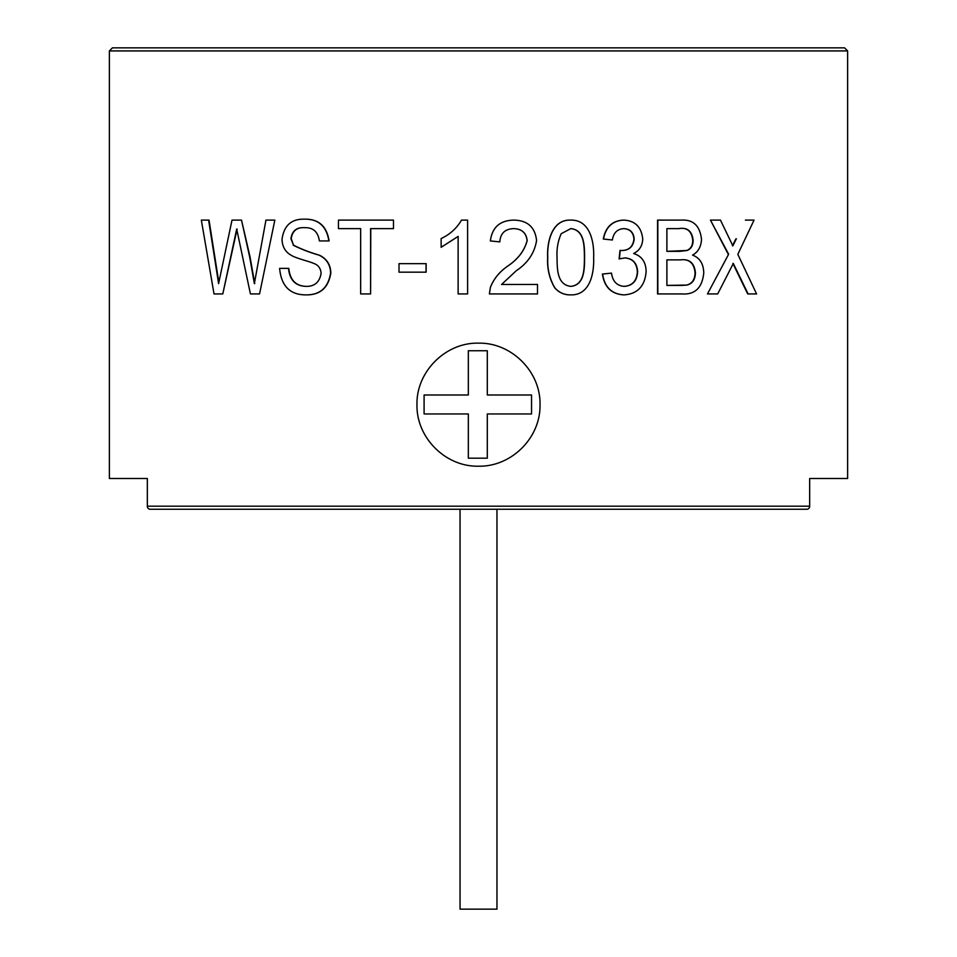 <?xml version="1.0" encoding="UTF-8"?>
<svg xmlns="http://www.w3.org/2000/svg" width="957" height="957" viewBox="0 0 957 957"><rect width="100%" height="100%" fill="white"/><g stroke="black" fill="none" stroke-linecap="round" stroke-linejoin="round"><path stroke-width="1.44" d="M496.958 509.256L496.958 909.15L460.042 909.15L460.042 509.256M487.304 458.188L468.332 458.188L468.332 413.95L424.095 413.95L424.095 394.99L468.332 394.99L468.332 350.74L487.304 350.74L487.304 394.99L531.542 394.99L531.542 413.95L487.304 413.95L487.304 458.188M407.754 47.85L549.246 47.85M478.5 466.191C511.481 466.908 540.741 437.756 540.023 404.679C540.789 371.651 511.409 342.391 478.5 343.156C445.603 342.319 416.139 371.806 416.977 404.679C416.211 437.588 445.495 466.968 478.5 466.191M537.403 284.468L501.564 284.468L537.499 284.468L537.499 293.931L489.398 293.931L490.379 287.375C493.645 279.013 499.315 272.003 507.366 266.321C517.845 259.347 524.424 250.77 527.104 240.578C526.159 232.838 521.697 228.855 513.73 228.627M527.104 240.578L527.187 240.578C526.254 232.85 521.78 228.867 513.789 228.627C505.069 228.902 500.415 233.329 499.817 241.882L490.331 240.937C492.185 227.264 500.044 220.325 513.933 220.11L513.993 220.11C527.594 220.445 535.119 227.24 536.566 240.494C534.58 252.983 527.809 263.079 516.218 270.771L501.564 284.468M570.743 294.888C564.283 295.019 558.936 292.651 554.689 287.77C549.402 278.702 547.057 268.63 547.655 257.529C546.842 241.678 551.974 219.309 570.743 220.11L570.898 220.11C589.787 219.811 594.333 241.391 593.639 257.529C594.285 274.037 589.691 295.246 570.898 294.888L570.743 294.888M624.096 286.358C632.445 285.7 636.872 280.796 637.35 271.644C636.788 263.103 632.577 258.522 624.754 257.911M634.18 239.19C633.69 232.527 630.268 229.01 623.904 228.627C617.325 229.01 613.485 232.802 612.384 239.992L603.496 239.035C605.757 227.072 612.468 220.768 623.629 220.11C634.981 220.6 641.346 226.857 642.733 238.879C642.47 245.758 639.432 250.638 633.63 253.521C641.848 256.093 646.011 262.158 646.119 271.728C644.862 286.227 637.506 293.943 624.024 294.888C611.738 294.134 604.597 287.184 602.611 274.061L611.499 273.116C612.695 281.466 616.978 285.892 624.335 286.358C632.697 285.7 637.123 280.796 637.613 271.644C637.051 263.103 632.84 258.522 624.993 257.911L619.107 258.916L620.004 250.399L621.5 250.507C628.976 250.555 633.211 246.786 634.18 239.19L633.929 239.19C633.438 232.527 630.017 229.01 623.665 228.627M621.26 250.507C628.725 250.567 632.936 246.786 633.929 239.19M612.384 239.992L603.293 239.035C605.554 227.072 612.253 220.756 623.39 220.11L623.629 220.11M624.024 294.888L623.785 294.888C611.511 294.134 604.393 287.196 602.408 274.061L611.499 273.116M657.543 293.931L657.543 220.11L681.528 220.11C693.287 219.464 699.938 225.84 701.505 239.25C701.17 246.667 698.191 251.966 692.557 255.124C699.723 257.804 703.467 263.689 703.766 272.793C702.282 287.901 694.89 294.947 681.587 293.931L657.543 293.931M728.229 254.215L710.441 220.11L728.648 254.215L707.474 293.931L728.648 254.215M732.44 245.841L735.921 238.819M745.407 220.11L754.056 220.11L737.823 254.335L756.58 293.931L747.68 293.931L732.883 263.45M847.627 50.924L847.627 478.5L809.67 478.5L809.67 506.181A3.074 2.763 90 0 1 806.918 509.256L150.082 509.256A3.074 2.763 -90 0 1 147.33 506.181L147.33 478.5L109.373 478.5L109.373 50.924L112.448 47.85L844.553 47.85L847.627 50.924L109.373 50.924M779.321 509.256L806.918 509.256A3.074 2.763 90 0 0 809.67 506.181L147.33 506.181M150.082 509.256L177.679 509.256M458.164 236.403L441.177 247.289L441.117 238.568C449.934 234.453 456.728 228.292 461.501 220.11L467.602 220.11L467.614 293.931L458.128 293.931L458.128 236.403L441.117 247.289M426.152 263.654L426.152 272.171L399.009 272.171L399.009 263.654L426.152 263.654M360.657 228.627L338.455 228.627L338.455 220.11L393.471 220.11L393.471 228.627L370.598 228.627L370.598 293.931L360.657 293.931L360.657 228.627L338.682 228.627M393.471 220.11L393.471 228.627M370.778 228.627L370.598 293.931M304.218 219.165C318.31 218.878 326.528 226.127 328.861 240.937L329.112 240.937C326.768 226.127 318.573 218.866 304.505 219.165L304.218 219.165C291.287 218.902 283.894 225.637 282.016 239.382C282.303 246.786 285.413 252.11 291.347 255.34C295.833 258.258 308.991 261.285 314.004 263.51C318.418 265.161 320.786 268.474 321.097 273.487C319.506 282.303 314.458 286.598 305.989 286.358C295.522 286.059 289.696 280.066 288.488 268.379L288.799 268.379C290.019 280.054 295.833 286.059 306.276 286.358M304.876 227.682C296.909 227.168 292.363 230.84 291.239 238.7L293.524 245.219C301.587 249.215 310.14 252.516 319.195 255.124C326.708 258.629 330.584 264.575 330.847 272.984C328.514 287.567 320.463 294.864 306.683 294.888L306.396 294.888C290.186 295.055 281.262 286.227 279.611 268.379L288.488 268.379M208.59 220.11L218.603 283.619L232.013 220.11L241.511 220.11L249.705 257.098L254.359 283.619L265.938 220.11L274.838 220.11L259.55 293.931L250.423 293.931L236.702 229.022L222.79 293.931L214.021 293.931L201.341 220.11L209.045 220.11L218.842 282.435M241.511 220.11L250.088 257.098L254.729 283.619M274.838 220.11L259.55 293.931M237.097 229.022L222.79 293.931M328.861 240.937L319.387 240.937C318.047 231.821 313.118 227.395 304.589 227.682C296.61 227.156 292.064 230.828 290.928 238.7L291.239 238.7M290.928 238.7L293.524 245.219M293.213 245.219C301.288 249.215 309.865 252.516 318.932 255.124L319.195 255.124M318.932 255.124C326.445 258.629 330.344 264.575 330.596 272.984L330.847 272.984M330.596 272.984C328.275 287.567 320.212 294.864 306.396 294.888M426.056 263.654L426.056 272.171M467.602 220.11L467.602 293.931M499.817 241.882L490.343 240.937C492.197 227.264 500.08 220.325 513.993 220.11M489.386 293.931L490.391 287.375C493.668 279.025 499.339 272.003 507.413 266.321L507.413 266.321C517.916 259.359 524.496 250.77 527.187 240.578M570.898 294.888C564.427 295.019 559.055 292.639 554.809 287.77L554.689 287.77M554.809 287.77C549.521 278.714 547.165 268.63 547.775 257.529L547.655 257.529M547.775 257.529C546.937 241.666 552.117 219.309 570.898 220.11M570.898 286.358C584.56 284.995 584.5 269.156 584.595 257.493C584.5 245.973 584.548 229.824 570.791 228.627L561.233 233.687C557.943 241.044 556.543 248.976 557.058 257.493C557.13 269.192 557.165 285.007 570.898 286.358M570.743 286.358C584.392 284.971 584.32 269.18 584.416 257.493L584.595 257.493M584.416 257.493C584.284 245.686 584.392 229.943 570.635 228.627M619.346 258.916L620.244 250.399M657.842 293.931L657.842 220.11M681.731 285.413L686.982 285.066C692.485 283.679 695.296 279.528 695.416 272.637C694.363 263.055 689.471 258.797 680.726 259.861L666.885 259.861L666.885 285.413L681.731 285.413M679.841 251.344L687.234 250.471C691.193 248.772 693.155 245.339 693.107 240.159C691.995 231.02 687.258 227.168 678.872 228.627L666.885 228.627L666.885 251.344L679.841 251.344M666.885 251.344L687.234 250.471M686.887 250.471C690.846 248.772 692.796 245.339 692.748 240.159L693.107 240.159M692.748 240.159C691.66 231.02 686.923 227.168 678.537 228.627L666.885 228.627M666.885 285.413L686.982 285.066M686.636 285.066C692.126 283.667 694.938 279.528 695.057 272.637L695.416 272.637M695.057 272.637C694.004 263.043 689.112 258.785 680.391 259.861L666.885 259.861M736.352 238.819L732.859 245.841L720.454 220.11L710.824 220.11M748.123 293.931L733.301 263.45L717.702 293.931L707.857 293.931"/></g></svg>
